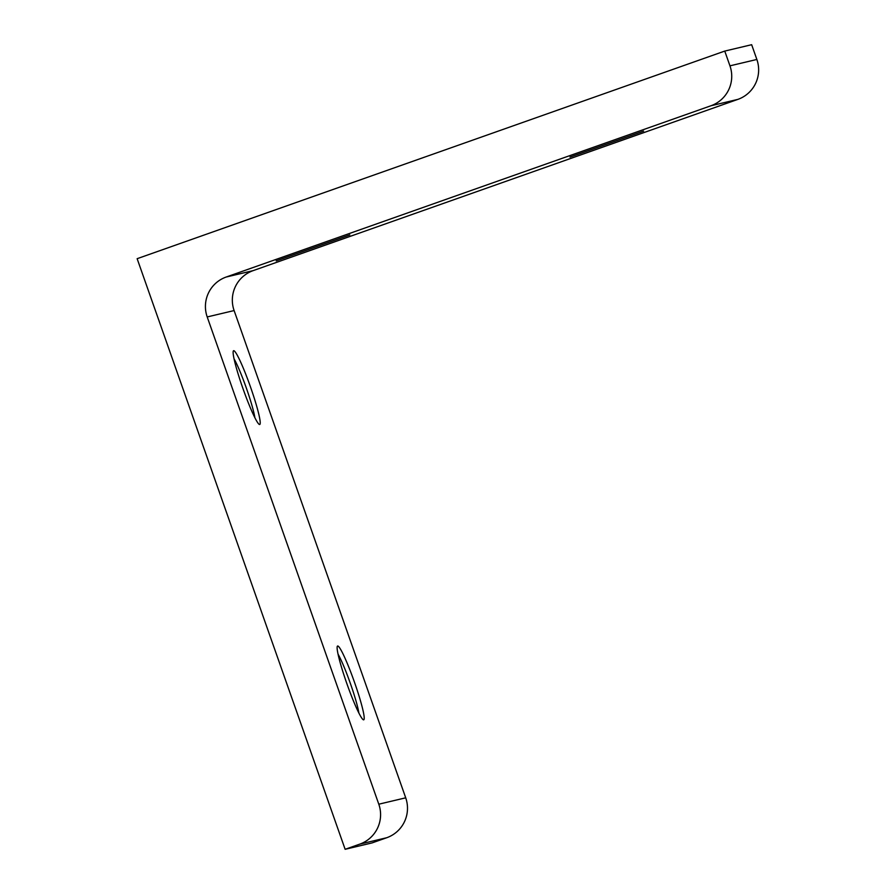 <?xml version="1.0" encoding="UTF-8"?>
<svg xmlns="http://www.w3.org/2000/svg" width="894" height="894" viewBox="0 0 894 894"><rect width="100%" height="100%" fill="white"/><g stroke="black" fill="none" stroke-linecap="round" stroke-linejoin="round"><path stroke-width="1.34" d="M242.922 388.465A39.135 3.822 -109.5 0 1 233.334 350.984A39.135 3.822 -109.5 0 1 250.398 386.689A39.135 3.822 -109.5 0 1 259.282 424.426A39.135 3.822 -109.5 0 1 242.922 388.465M254.891 417.777A35.224 3.442 70.5 0 0 246.353 388.085A35.224 3.442 70.5 0 0 234.094 358.907M349.822 234.91L276.179 260.88L349.822 234.91M346.917 683.776A39.135 3.822 -109.5 0 1 337.329 646.284A39.135 3.822 -109.5 0 1 354.393 681.999A39.135 3.822 -109.5 0 1 363.277 719.737A39.135 3.822 -109.5 0 1 346.917 683.776M358.885 713.088A35.224 3.442 70.5 0 0 350.347 683.385A35.224 3.442 70.5 0 0 338.088 654.218M643.624 131.116L569.992 157.087L643.624 131.116M729.951 65.843L724.755 51.081L751.664 44.7L756.86 59.462A31.312 31.156 76.7 0 1 737.885 99.379L710.976 105.749A31.312 31.156 -103.3 0 0 729.951 65.843L756.86 59.462M724.755 51.081L137.14 258.69L345.129 849.3L372.038 842.919L386.722 837.734L359.813 844.115A31.312 31.156 -103.3 0 0 378.799 804.198L207.207 316.945A31.312 31.156 76.7 0 1 226.193 277.028L710.976 105.749M345.129 849.3L359.813 844.115M378.799 804.198L405.708 797.817L234.116 310.564L207.207 316.945M226.193 277.028L253.103 270.647L737.885 99.379M253.103 270.647A31.312 31.156 -103.3 0 0 234.116 310.564M405.708 797.817A31.312 31.156 76.7 0 1 386.722 837.734"/></g></svg>

